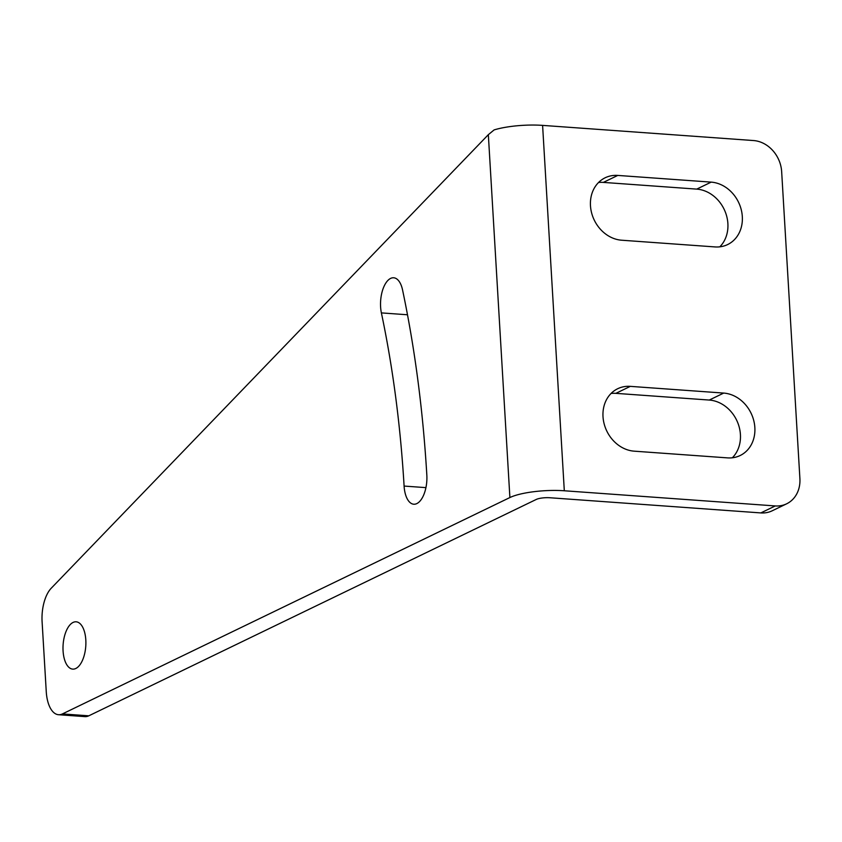 <?xml version="1.0" encoding="UTF-8"?>
<svg xmlns="http://www.w3.org/2000/svg" width="842" height="842" viewBox="0 0 842 842"><rect width="100%" height="100%" fill="white"/><g stroke="black" fill="none" stroke-linecap="round" stroke-linejoin="round"><path stroke-width="1.26" d="M88.799 715.816A30.112 14.419 94.1 0 1 84.895 716.616L58.53 714.721A30.112 14.419 94.1 0 1 46.257 691.671L42.1 621.754A30.112 14.419 94.1 0 1 51.246 588.211L488.339 134.667L494.117 129.91A40.153 9.357 -3.4 0 1 542.595 125.384L753.558 140.551A30.112 25.492 64.2 0 1 781.66 171.673L799.9 478.603A30.112 25.492 -115.8 0 1 786.639 503.811A30.112 25.492 -115.8 0 1 775.272 505.937L760.831 512.915L549.868 497.748A10.041 2.337 -3.4 0 0 536.27 499.443L88.799 715.816L62.424 713.921L509.894 497.548L488.339 134.667M775.272 505.937L564.308 490.77A40.153 9.357 176.6 0 0 509.894 497.548M62.424 713.921A30.112 14.419 94.1 0 1 58.53 714.721M85.81 639.962A23.713 11.356 94.1 0 1 72.749 669.116A23.713 11.356 94.1 0 1 63.076 650.961A23.713 11.356 94.1 0 1 76.148 621.806A23.713 11.356 94.1 0 1 85.81 639.962M381.384 312.898A23.713 11.356 -85.9 0 1 382.963 289.069A23.713 11.356 -85.9 0 1 393.677 277.776A23.713 11.356 -85.9 0 1 402.56 289.964A735.119 351.893 -85.9 0 1 426.831 475.067A23.713 11.356 -85.9 0 1 413.759 504.221A23.713 11.356 -85.9 0 1 404.097 486.066A687.693 329.19 -85.9 0 0 381.384 312.898L407.496 314.771M786.639 503.811L772.209 510.789A30.112 25.492 -115.8 0 1 760.831 512.915M732.34 457.774A33.375 28.249 64.2 0 0 737.739 422.684A33.375 28.249 64.2 0 0 709.269 400.055L615.87 393.351A33.375 28.249 64.2 0 0 611.082 393.446M719.815 246.832A33.375 28.249 64.2 0 0 725.204 211.731A33.375 28.249 64.2 0 0 696.734 189.113L603.346 182.398A33.375 28.249 64.2 0 0 598.557 182.493M727.551 457.88A33.375 28.249 64.2 0 0 740.16 455.522A33.375 28.249 64.2 0 0 753.674 420.242A33.375 28.249 64.2 0 0 723.71 393.077L630.311 386.362A33.375 28.249 64.2 0 0 617.702 388.72A33.375 28.249 64.2 0 0 604.188 424A33.375 28.249 64.2 0 0 634.163 451.165L727.551 457.88M715.026 246.927A33.375 28.249 64.2 0 0 727.625 244.569A33.375 28.249 64.2 0 0 741.139 209.29A33.375 28.249 64.2 0 0 711.174 182.125L617.775 175.42A33.375 28.249 64.2 0 0 605.177 177.767A33.375 28.249 64.2 0 0 591.652 213.047A33.375 28.249 64.2 0 0 621.628 240.212L715.026 246.927M564.308 490.77L542.595 125.384M404.097 486.066L425.926 487.634M723.71 393.077L709.269 400.055M630.311 386.362L615.87 393.351M711.174 182.125L696.734 189.113M617.775 175.42L603.346 182.398"/></g></svg>
